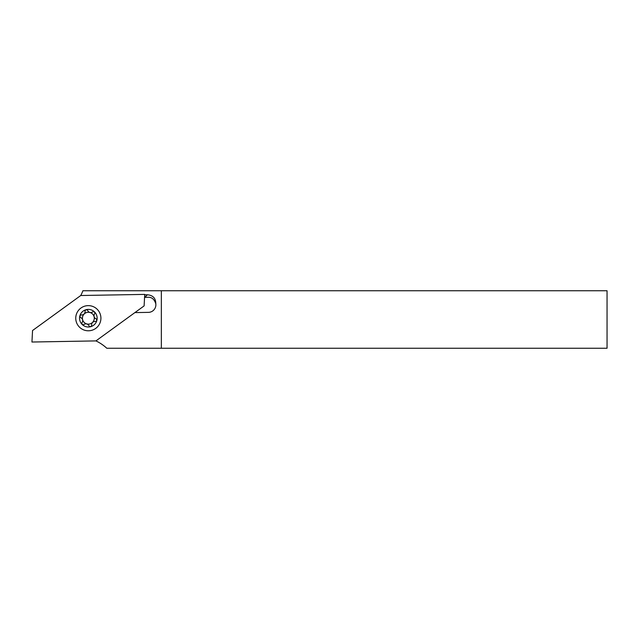 <?xml version="1.0" encoding="UTF-8"?>
<svg xmlns="http://www.w3.org/2000/svg" width="639" height="639" viewBox="0 0 639 639"><rect width="100%" height="100%" fill="white"/><g stroke="black" fill="none" stroke-linecap="round" stroke-linejoin="round"><path stroke-width="0.96" d="M95.93 340.906A43.133 43.133 0 0 1 106.809 348.255L161.347 348.255L161.347 290.745L82.902 290.745A43.133 43.133 0 0 1 80.754 295.514L32.549 330.523L31.95 342.025L95.93 340.906L144.118 305.897L144.718 294.395L80.738 295.514M144.694 294.819L147.385 294.771C153.017 295.274 155.82 298.301 155.804 303.844C154.406 299.332 151.866 297.135 148.184 297.271L144.566 297.335M144.901 297.327L147.385 294.771M155.804 303.844A7.548 7.548 0 0 1 148.448 312.367L134.885 312.599M161.347 348.255L607.05 348.255L607.05 290.745L161.347 290.745M92.551 322.391A5.935 5.935 0 0 0 92.535 314.005A5.935 5.935 0 0 0 84.148 314.021A5.935 5.935 0 0 0 84.164 322.407A5.935 5.935 0 0 0 92.551 322.391M85.458 310.25A1.438 1.438 0 0 0 85.043 311.401A3.235 3.235 0 0 1 81.528 314.931A1.438 1.438 0 0 0 80.802 317.663A3.235 3.235 0 0 1 82.104 322.471A1.438 1.438 0 0 0 84.108 324.468A3.235 3.235 0 0 1 88.917 325.746A1.438 1.438 0 0 0 91.657 325.011A3.235 3.235 0 0 1 95.171 321.481A1.438 1.438 0 0 0 95.898 318.749A3.235 3.235 0 0 1 94.596 313.941A1.438 1.438 0 0 0 92.591 311.944A3.235 3.235 0 0 1 87.783 310.666A1.438 1.438 0 0 0 85.458 310.25M94.588 324.42A8.81 8.81 0 0 1 82.135 324.444A8.81 8.81 0 0 1 82.111 311.992A8.81 8.81 0 0 1 94.564 311.968A8.81 8.81 0 0 1 94.588 324.42M100.914 317.99A12.58 12.58 0 0 1 88.557 330.786A12.58 12.58 0 0 1 75.753 318.43A12.58 12.58 0 0 1 88.118 305.634A12.58 12.58 0 0 1 100.914 317.99"/></g></svg>

